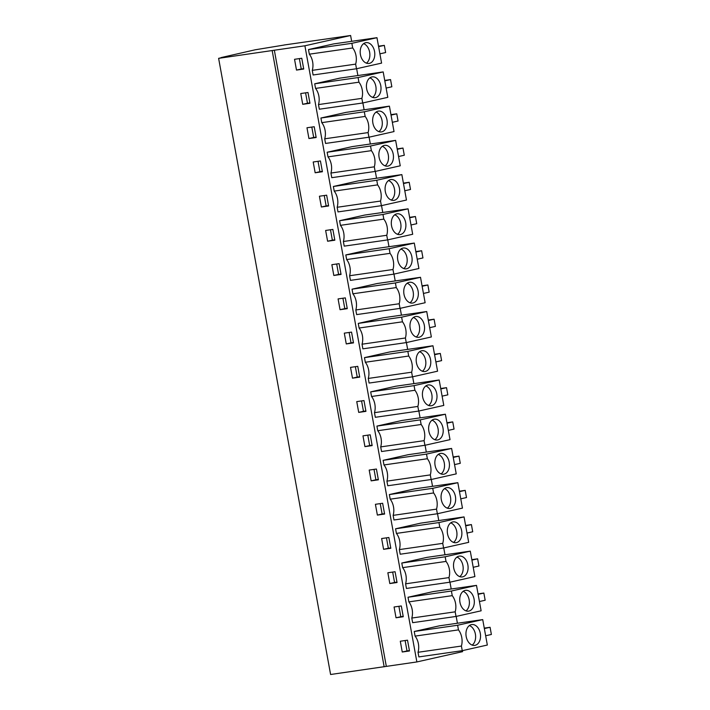 <?xml version="1.0" encoding="UTF-8"?>
<svg xmlns="http://www.w3.org/2000/svg" width="710" height="710" viewBox="0 0 710 710"><rect width="100%" height="100%" fill="white"/><g stroke="black" fill="none" stroke-linecap="round" stroke-linejoin="round"><path stroke-width="1.06" d="M462.405 650.644L462.583 651.656L416.868 661.942L330.594 674.5L218.618 58.344L221.209 57.758M221.174 57.563L255.174 49.798L284.195 45.032M351.663 41.313L350.607 35.5L284.186 44.987M457.417 623.247L456.184 616.413M451.205 589.016L449.962 582.182M444.984 554.785L443.741 547.951M438.762 520.554L437.52 513.721M432.541 486.323L431.298 479.49M426.32 452.092L425.077 445.259M420.098 417.862L418.856 411.028M413.877 383.622L412.634 376.797M407.655 349.391L406.413 342.566M401.434 315.16L400.192 308.335M395.213 280.929L393.97 274.104M388.991 246.698L387.749 239.873M382.77 212.468L381.527 205.643M376.548 178.237L375.306 171.412M370.327 144.006L369.094 137.181M364.106 109.775L362.872 102.95M357.884 75.544L356.651 68.719M350.607 35.5L304.901 45.786L218.618 58.344M416.868 661.942L304.901 45.786M418.021 652.286L418.864 656.91L462.245 650.679L487.335 645.035L482.72 619.608L457.622 625.253L458.465 629.885L415.084 636.107A13.712 9.416 -98.2 0 1 418.021 652.286L461.402 646.056L462.245 650.679M482.72 619.608L439.339 625.838L414.241 631.483L415.084 636.107M380.702 446.901L381.536 451.524L424.917 445.294L450.016 439.65L445.392 414.223L420.293 419.867L421.136 424.5L377.755 430.721A13.712 9.416 -98.2 0 1 380.702 446.901L424.074 440.67L424.917 445.294M445.392 414.223L402.011 420.453L376.921 426.098L377.755 430.721M386.914 481.131L387.758 485.755L431.139 479.525L456.237 473.881L451.613 448.454L426.515 454.098L427.358 458.731L383.977 464.952A13.712 9.416 -98.2 0 1 386.914 481.131L430.295 474.901L431.139 479.525M451.613 448.454L408.232 454.684L383.143 460.328L383.977 464.952M368.259 378.439L369.094 383.063L412.474 376.832L437.573 371.188L432.949 345.761L407.859 351.406L408.694 356.038L365.313 362.26A13.712 9.416 -98.2 0 1 368.259 378.439L411.631 372.209L412.474 376.832M432.949 345.761L389.577 351.991L364.478 357.636L365.313 362.26M374.481 412.67L375.315 417.294L418.696 411.063L443.794 405.419L439.17 379.992L414.072 385.636L414.915 390.269L371.534 396.491A13.712 9.416 -98.2 0 1 374.481 412.67L417.853 406.439L418.696 411.063M439.17 379.992L395.789 386.222L370.7 391.867L371.534 396.491M402.641 567.645A13.712 9.416 -98.2 0 1 405.579 583.824L406.422 588.448L449.803 582.218L474.901 576.573L470.277 551.146L445.179 556.791L446.022 561.424L402.641 567.645L401.798 563.021L426.896 557.377L470.277 551.146M408.862 601.876A13.712 9.416 -98.2 0 1 411.8 618.055L412.643 622.679L456.024 616.449L481.123 610.804L476.499 585.377L451.4 591.022L452.243 595.654L408.862 601.876L408.019 597.252L433.118 591.607L476.499 585.377M393.136 515.362L393.979 519.986L437.36 513.756L462.459 508.111L457.835 482.685L432.736 488.329L433.579 492.962L390.198 499.183A13.712 9.416 -98.2 0 1 393.136 515.362L436.517 509.132L437.36 513.756M457.835 482.685L414.454 488.915L389.355 494.559L390.198 499.183M399.357 549.593L400.2 554.217L443.581 547.987L468.68 542.342L464.056 516.916L438.957 522.56L439.801 527.193L396.42 533.414A13.712 9.416 -98.2 0 1 399.357 549.593L442.738 543.363L443.581 547.987M464.056 516.916L420.675 523.146L395.577 528.79L396.42 533.414M330.931 173.045L331.774 177.677L375.155 171.447L400.245 165.803L395.63 140.376L370.531 146.02L371.374 150.653L327.993 156.874A13.712 9.416 -98.2 0 1 330.931 173.045L374.312 166.823L375.155 171.447M395.63 140.376L352.249 146.606L327.15 152.251L327.993 156.874M337.152 207.276L337.995 211.908L381.368 205.678L406.466 200.034L401.851 174.607L376.753 180.251L377.596 184.884L334.215 191.105A13.712 9.416 -98.2 0 1 337.152 207.276L380.533 201.054L381.368 205.678M401.851 174.607L358.47 180.837L333.372 186.481L334.215 191.105M318.488 104.583L319.331 109.216L362.712 102.986L387.802 97.341L383.187 71.914L339.806 78.144L314.707 83.789L315.551 88.413A13.712 9.416 -98.2 0 1 318.488 104.583L361.869 98.362L362.712 102.986M324.71 138.814L325.553 143.447L368.934 137.216L394.023 131.572L389.408 106.145L346.027 112.375L320.929 118.02L321.772 122.644A13.712 9.416 -98.2 0 1 324.71 138.814L368.091 132.593L368.934 137.216M355.817 309.968L356.651 314.601L400.032 308.371L425.13 302.726L420.506 277.299L395.417 282.944L396.251 287.577L352.879 293.798A13.712 9.416 -98.2 0 1 355.817 309.968L399.197 303.747L400.032 308.371M420.506 277.299L377.134 283.53L352.036 289.174L352.879 293.798M362.038 344.208L362.872 348.832L406.253 342.602L431.352 336.957L426.728 311.53L401.638 317.175L402.472 321.808L359.1 328.029A13.712 9.416 -98.2 0 1 362.038 344.208L405.41 337.978L406.253 342.602M426.728 311.53L383.356 317.76L358.257 323.405L359.1 328.029M343.374 241.506L344.217 246.139L387.589 239.909L412.688 234.264L408.072 208.838L382.974 214.482L383.817 219.115L340.436 225.336A13.712 9.416 -98.2 0 1 343.374 241.506L386.755 235.285L387.589 239.909M408.072 208.838L364.692 215.068L339.593 220.712L340.436 225.336M349.595 275.737L350.438 280.37L393.81 274.14L418.909 268.495L414.285 243.068L389.195 248.713L390.03 253.346L346.658 259.567A13.712 9.416 -98.2 0 1 349.595 275.737L392.976 269.516L393.81 274.14M414.285 243.068L370.913 249.299L345.814 254.943L346.658 259.567M312.267 70.352L313.11 74.985L356.491 68.755L381.589 63.11L376.966 37.683L333.585 43.913L308.486 49.558L309.329 54.182A13.712 9.416 -98.2 0 1 312.267 70.352L355.648 64.131L356.491 68.755M386.311 666.326L274.335 50.17M409.484 650.972L402.25 652.011L400.298 641.228L407.522 640.189L409.484 650.972M364.931 446.625L362.97 435.842L370.203 434.804L372.155 445.587L364.931 446.625L369.679 445.552L367.789 435.15M376.415 469.035L378.377 479.818L371.152 480.856L369.191 470.073L376.415 469.035M352.488 378.164L350.527 367.381L357.76 366.342L359.713 377.125L352.488 378.164L357.245 377.09L355.355 366.688M363.981 400.573L365.934 411.356L358.71 412.395L356.748 401.611L363.981 400.573M389.808 583.549L387.855 572.766L395.079 571.727L397.041 582.511L389.808 583.549L394.565 582.475L392.674 572.074M396.029 617.78L394.077 606.997L401.301 605.958L403.262 616.741L396.029 617.78L400.786 616.706L398.896 606.304M382.637 503.266L384.598 514.049L377.374 515.087L375.412 504.304L382.637 503.266M383.586 549.318L381.634 538.535L388.858 537.497L390.82 548.28L383.586 549.318L388.343 548.244L386.453 537.843M320.432 160.957L322.393 171.74L315.16 172.77L313.199 161.995L320.432 160.957M321.381 207L319.42 196.226L326.653 195.188L328.615 205.971L321.381 207L326.139 205.935L324.248 195.534M307.989 92.495L309.95 103.269L302.717 104.308L300.756 93.534L307.989 92.495M308.939 138.539L306.977 127.764L314.211 126.726L316.172 137.509L308.939 138.539L313.696 137.474L311.805 127.072M345.317 297.88L347.279 308.664L340.046 309.702L338.084 298.919L345.317 297.88M351.539 332.111L353.491 342.894L346.267 343.933L344.306 333.15L351.539 332.111M327.603 241.231L325.642 230.457L332.875 229.419L334.836 240.202L327.603 241.231L332.36 240.166L330.469 229.765M333.824 275.471L331.863 264.688L339.096 263.65L341.057 274.433L333.824 275.471L338.581 274.397L336.691 263.996M303.729 69.039L296.496 70.077L294.543 59.303L301.768 58.264L303.729 69.039M384.163 666.814L272.187 50.65M461.402 646.056A13.712 9.416 81.8 0 0 458.465 629.885M457.622 625.253L414.241 631.483M424.074 440.67A13.712 9.416 81.8 0 0 421.136 424.5M420.293 419.867L376.921 426.098M430.295 474.901A13.712 9.416 81.8 0 0 427.358 458.731M426.515 454.098L383.143 460.328M411.631 372.209A13.712 9.416 81.8 0 0 408.694 356.038M407.859 351.406L364.478 357.636M417.853 406.439A13.712 9.416 81.8 0 0 414.915 390.269M414.072 385.636L370.7 391.867M405.579 583.824L448.96 577.594A13.712 9.416 81.8 0 0 446.022 561.424M445.179 556.791L401.798 563.021M448.96 577.594L449.803 582.218M411.8 618.055L455.181 611.825A13.712 9.416 81.8 0 0 452.243 595.654M451.4 591.022L408.019 597.252M455.181 611.825L456.024 616.449M436.517 509.132A13.712 9.416 81.8 0 0 433.579 492.962M432.736 488.329L389.355 494.559M442.738 543.363A13.712 9.416 81.8 0 0 439.801 527.193M438.957 522.56L395.577 528.79M374.312 166.823A13.712 9.416 81.8 0 0 371.374 150.653M370.531 146.02L327.15 152.251M380.533 201.054A13.712 9.416 81.8 0 0 377.596 184.884M376.753 180.251L333.372 186.481M315.551 88.413L358.932 82.191A13.712 9.416 81.8 0 1 361.869 98.362M383.187 71.914L358.089 77.559L358.932 82.191M358.089 77.559L314.707 83.789M321.772 122.644L365.153 116.422A13.712 9.416 81.8 0 1 368.091 132.593M389.408 106.145L364.31 111.789L365.153 116.422M364.31 111.789L320.929 118.02M399.197 303.747A13.712 9.416 81.8 0 0 396.251 287.577M395.417 282.944L352.036 289.174M405.41 337.978A13.712 9.416 81.8 0 0 402.472 321.808M401.638 317.175L358.257 323.405M386.755 235.285A13.712 9.416 81.8 0 0 383.817 219.115M382.974 214.482L339.593 220.712M392.976 269.516A13.712 9.416 81.8 0 0 390.03 253.346M389.195 248.713L345.814 254.943M309.329 54.182L352.71 47.96A13.712 9.416 81.8 0 1 355.648 64.131M376.966 37.683L351.867 43.328L352.71 47.96M351.867 43.328L308.486 49.558M409.413 650.591L407.007 650.937L405.117 640.535M402.25 652.011L407.007 650.937M372.093 445.205L369.679 445.552M378.306 479.436L375.901 479.782L374.01 469.381M371.152 480.856L375.901 479.782M359.65 376.744L357.245 377.09M365.872 410.975L363.467 411.321L361.567 400.919M358.71 412.395L363.467 411.321M396.97 582.129L394.565 582.475M403.191 616.36L400.786 616.706M384.527 513.667L382.122 514.013L380.232 503.612M377.374 515.087L382.122 514.013M390.748 547.898L388.343 548.244M322.322 171.358L319.917 171.705L318.027 161.303M315.16 172.77L319.917 171.705M328.544 205.589L326.139 205.935M309.88 102.897L307.474 103.243L305.584 92.841M302.717 104.308L307.474 103.243M316.101 137.128L313.696 137.474M347.208 308.282L344.803 308.628L342.912 298.227M340.046 309.702L344.803 308.628M353.429 342.513L351.024 342.859L349.134 332.457M346.267 343.933L351.024 342.859M334.765 239.82L332.36 240.166M340.986 274.051L338.581 274.397M303.658 68.666L301.253 69.012L299.363 58.611M296.496 70.077L301.253 69.012M467.952 641.325A10.508 7.224 81.8 0 0 474.741 645.381A10.508 7.224 81.8 0 0 480.217 639.142A10.508 7.224 81.8 0 0 478.54 628.625A10.508 7.224 81.8 0 0 471.751 624.569A10.508 7.224 81.8 0 0 466.275 630.808A10.508 7.224 81.8 0 0 467.952 641.325M484.344 628.581L490.078 627.285L491.382 634.474L485.658 635.761M490.078 627.285L484.264 628.119M430.633 435.931A10.508 7.224 81.8 0 0 437.413 439.996A10.508 7.224 81.8 0 0 442.889 433.757A10.508 7.224 81.8 0 0 441.212 423.24A10.508 7.224 81.8 0 0 434.431 419.184A10.508 7.224 81.8 0 0 428.955 425.423A10.508 7.224 81.8 0 0 430.633 435.931M447.025 423.195L452.749 421.9L454.054 429.089L448.329 430.375M452.749 421.9L446.936 422.734M436.854 470.162A10.508 7.224 81.8 0 0 443.635 474.227A10.508 7.224 81.8 0 0 449.111 467.988A10.508 7.224 81.8 0 0 447.433 457.471A10.508 7.224 81.8 0 0 440.653 453.415A10.508 7.224 81.8 0 0 435.177 459.654A10.508 7.224 81.8 0 0 436.854 470.162M453.246 457.426L458.971 456.131L460.275 463.319L454.551 464.606M458.971 456.131L453.157 456.965M418.19 367.469A10.508 7.224 81.8 0 0 424.97 371.525A10.508 7.224 81.8 0 0 430.455 365.295A10.508 7.224 81.8 0 0 428.769 354.778A10.508 7.224 81.8 0 0 421.988 350.722A10.508 7.224 81.8 0 0 416.513 356.961A10.508 7.224 81.8 0 0 418.19 367.469M434.582 354.725L440.306 353.438L441.611 360.627L435.887 361.914M440.306 353.438L434.502 354.272M424.411 401.7A10.508 7.224 81.8 0 0 431.192 405.765A10.508 7.224 81.8 0 0 436.677 399.526A10.508 7.224 81.8 0 0 434.99 389.009A10.508 7.224 81.8 0 0 428.21 384.953A10.508 7.224 81.8 0 0 422.734 391.192A10.508 7.224 81.8 0 0 424.411 401.7M440.803 388.956L446.528 387.669L447.832 394.858L442.108 396.144M446.528 387.669L440.724 388.503M455.509 572.863A10.508 7.224 81.8 0 0 462.299 576.919A10.508 7.224 81.8 0 0 467.775 570.68A10.508 7.224 81.8 0 0 466.097 560.163A10.508 7.224 81.8 0 0 459.317 556.107A10.508 7.224 81.8 0 0 453.832 562.347A10.508 7.224 81.8 0 0 455.509 572.863M471.91 560.119L477.635 558.823L478.939 566.012L473.215 567.299M477.635 558.823L471.822 559.658M461.731 607.094A10.508 7.224 81.8 0 0 468.52 611.15A10.508 7.224 81.8 0 0 473.996 604.911A10.508 7.224 81.8 0 0 472.319 594.394A10.508 7.224 81.8 0 0 465.529 590.338A10.508 7.224 81.8 0 0 460.053 596.577A10.508 7.224 81.8 0 0 461.731 607.094M478.123 594.35L483.856 593.054L485.161 600.243L479.436 601.53M483.856 593.054L478.043 593.888M443.075 504.393A10.508 7.224 81.8 0 0 449.856 508.458A10.508 7.224 81.8 0 0 455.332 502.218A10.508 7.224 81.8 0 0 453.654 491.702A10.508 7.224 81.8 0 0 446.874 487.646A10.508 7.224 81.8 0 0 441.389 493.885A10.508 7.224 81.8 0 0 443.075 504.393M459.468 491.657L465.192 490.361L466.497 497.55L460.772 498.837M465.192 490.361L459.379 491.196M449.297 538.633A10.508 7.224 81.8 0 0 456.077 542.688A10.508 7.224 81.8 0 0 461.553 536.449A10.508 7.224 81.8 0 0 459.876 525.933A10.508 7.224 81.8 0 0 453.095 521.877A10.508 7.224 81.8 0 0 447.611 528.116A10.508 7.224 81.8 0 0 449.297 538.633M465.689 525.888L471.413 524.592L472.718 531.781L466.994 533.068M471.413 524.592L465.6 525.427M380.862 162.084A10.508 7.224 81.8 0 0 387.651 166.14A10.508 7.224 81.8 0 0 393.127 159.91A10.508 7.224 81.8 0 0 391.45 149.393A10.508 7.224 81.8 0 0 384.66 145.337A10.508 7.224 81.8 0 0 379.184 151.576A10.508 7.224 81.8 0 0 380.862 162.084M397.254 149.34L402.978 148.053L404.292 155.241L398.558 156.528M402.978 148.053L397.174 148.887M387.083 196.315A10.508 7.224 81.8 0 0 393.873 200.371A10.508 7.224 81.8 0 0 399.348 194.141A10.508 7.224 81.8 0 0 397.671 183.624A10.508 7.224 81.8 0 0 390.882 179.568A10.508 7.224 81.8 0 0 385.406 185.807A10.508 7.224 81.8 0 0 387.083 196.315M403.475 183.57L409.2 182.284L410.513 189.472L404.78 190.759M409.2 182.284L403.395 183.118M368.419 93.622A10.508 7.224 81.8 0 0 375.208 97.678A10.508 7.224 81.8 0 0 380.684 91.448A10.508 7.224 81.8 0 0 379.007 80.931A10.508 7.224 81.8 0 0 372.217 76.875A10.508 7.224 81.8 0 0 366.742 83.114A10.508 7.224 81.8 0 0 368.419 93.622M384.811 80.878L390.544 79.591L391.849 86.78L386.125 88.067M390.544 79.591L384.731 80.425M374.64 127.853A10.508 7.224 81.8 0 0 381.43 131.909A10.508 7.224 81.8 0 0 386.906 125.679A10.508 7.224 81.8 0 0 385.228 115.162A10.508 7.224 81.8 0 0 378.439 111.106A10.508 7.224 81.8 0 0 372.963 117.345A10.508 7.224 81.8 0 0 374.64 127.853M391.033 115.109L396.766 113.822L398.07 121.011L392.337 122.297M396.766 113.822L390.953 114.656M405.747 299.008A10.508 7.224 81.8 0 0 412.537 303.063A10.508 7.224 81.8 0 0 418.012 296.833A10.508 7.224 81.8 0 0 416.335 286.316A10.508 7.224 81.8 0 0 409.546 282.26A10.508 7.224 81.8 0 0 404.07 288.5A10.508 7.224 81.8 0 0 405.747 299.008M422.139 286.263L427.864 284.976L429.168 292.165L423.444 293.452M427.864 284.976L422.059 285.81M411.969 333.238A10.508 7.224 81.8 0 0 418.749 337.294A10.508 7.224 81.8 0 0 424.234 331.064A10.508 7.224 81.8 0 0 422.556 320.547A10.508 7.224 81.8 0 0 415.767 316.491A10.508 7.224 81.8 0 0 410.291 322.73A10.508 7.224 81.8 0 0 411.969 333.238M428.361 320.494L434.085 319.207L435.39 326.396L429.665 327.683M434.085 319.207L428.281 320.041M393.305 230.546A10.508 7.224 81.8 0 0 400.094 234.602A10.508 7.224 81.8 0 0 405.57 228.371A10.508 7.224 81.8 0 0 403.892 217.855A10.508 7.224 81.8 0 0 397.103 213.799A10.508 7.224 81.8 0 0 391.627 220.038A10.508 7.224 81.8 0 0 393.305 230.546M409.697 217.801L415.421 216.514L416.734 223.703L411.001 224.99M415.421 216.514L409.617 217.349M399.526 264.777A10.508 7.224 81.8 0 0 406.315 268.833A10.508 7.224 81.8 0 0 411.791 262.602A10.508 7.224 81.8 0 0 410.114 252.085A10.508 7.224 81.8 0 0 403.324 248.03A10.508 7.224 81.8 0 0 397.848 254.269A10.508 7.224 81.8 0 0 399.526 264.777M415.918 252.032L421.642 250.745L422.947 257.934L417.223 259.221M421.642 250.745L415.838 251.58M362.198 59.392A10.508 7.224 81.8 0 0 368.987 63.447A10.508 7.224 81.8 0 0 374.463 57.217A10.508 7.224 81.8 0 0 372.786 46.7A10.508 7.224 81.8 0 0 365.996 42.644A10.508 7.224 81.8 0 0 360.52 48.883A10.508 7.224 81.8 0 0 362.198 59.392M378.59 46.647L384.323 45.36L385.628 52.549L379.903 53.836M384.323 45.36L378.51 46.194M472.185 645.097A10.508 7.224 81.8 0 0 473.614 629.335A10.508 7.224 81.8 0 0 469.381 625.563M434.857 439.712A10.508 7.224 81.8 0 0 436.286 423.95A10.508 7.224 81.8 0 0 432.053 420.178M441.079 473.943A10.508 7.224 81.8 0 0 442.507 458.181A10.508 7.224 81.8 0 0 438.274 454.409M422.414 371.241A10.508 7.224 81.8 0 0 423.843 355.488A10.508 7.224 81.8 0 0 419.619 351.716M428.636 405.472A10.508 7.224 81.8 0 0 430.065 389.719A10.508 7.224 81.8 0 0 425.831 385.947M459.743 576.635A10.508 7.224 81.8 0 0 461.172 560.873A10.508 7.224 81.8 0 0 456.938 557.101M465.964 610.866A10.508 7.224 81.8 0 0 467.393 595.104A10.508 7.224 81.8 0 0 463.16 591.332M447.3 508.174A10.508 7.224 81.8 0 0 448.729 492.412A10.508 7.224 81.8 0 0 444.495 488.64M453.521 542.404A10.508 7.224 81.8 0 0 454.95 526.642A10.508 7.224 81.8 0 0 450.717 522.871M385.095 165.856A10.508 7.224 81.8 0 0 386.515 150.103A10.508 7.224 81.8 0 0 382.291 146.331M391.317 200.087A10.508 7.224 81.8 0 0 392.736 184.334A10.508 7.224 81.8 0 0 388.512 180.562M372.652 97.394A10.508 7.224 81.8 0 0 374.081 81.641A10.508 7.224 81.8 0 0 369.848 77.869M378.874 131.625A10.508 7.224 81.8 0 0 380.294 115.872A10.508 7.224 81.8 0 0 376.069 112.1M409.981 302.779A10.508 7.224 81.8 0 0 411.401 287.026A10.508 7.224 81.8 0 0 407.176 283.255M416.193 337.01A10.508 7.224 81.8 0 0 417.622 321.257A10.508 7.224 81.8 0 0 413.397 317.485M397.538 234.318A10.508 7.224 81.8 0 0 398.958 218.565A10.508 7.224 81.8 0 0 394.733 214.793M403.759 268.549A10.508 7.224 81.8 0 0 405.179 252.795A10.508 7.224 81.8 0 0 400.955 249.024M366.431 63.163A10.508 7.224 81.8 0 0 367.86 47.41A10.508 7.224 81.8 0 0 363.627 43.638"/></g></svg>
